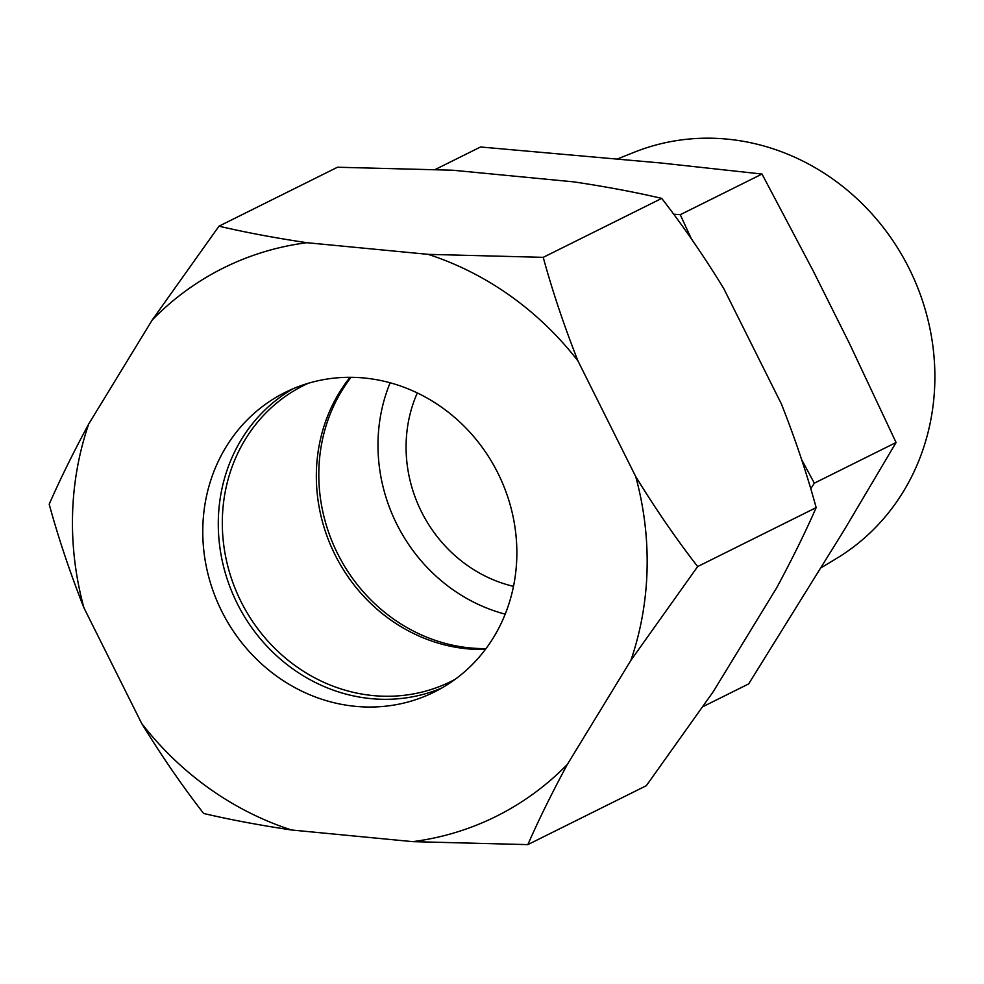 <?xml version="1.0" encoding="UTF-8"?>
<svg xmlns="http://www.w3.org/2000/svg" width="984" height="984" viewBox="0 0 984 984"><rect width="100%" height="100%" fill="white"/><g stroke="black" fill="none" stroke-linecap="round" stroke-linejoin="round"><path stroke-width="1.48" d="M293.158 388.705A167.354 154.39 -116.4 0 0 218.337 519.367A167.354 154.39 -116.4 0 0 441.976 687.914M202.827 527.08A167.354 154.39 -116.4 0 0 434.338 692.01A167.354 154.39 -116.4 0 0 516.797 557.264A167.354 154.39 -116.4 0 0 285.286 392.333A167.354 154.39 -116.4 0 0 202.827 527.08M72.558 514.558A306.233 282.506 -116.4 0 0 83.923 607.804L141.659 723.424C161.474 755.724 182.126 785.724 203.627 813.461C229.887 819.635 259.186 825.145 291.51 829.992L412.739 841.64A306.233 282.506 -116.4 0 0 567.399 764.347L630.879 660.387A306.233 282.506 -116.4 0 0 635.701 476.539L577.965 360.919A306.233 282.506 -116.4 0 0 428.114 254.352L306.885 242.704A306.233 282.506 -116.4 0 0 152.225 319.997L88.745 423.956A306.233 282.506 -116.4 0 0 72.558 514.558M88.745 423.956C73.148 452.849 59.975 479.602 49.2 504.238C58.388 537.916 69.962 572.442 83.923 607.804M306.885 242.704C274.241 237.796 244.942 232.285 219.002 226.172L337.512 167.231L452.628 170.22L573.856 181.868C606.501 186.775 635.799 192.286 661.74 198.399C683.154 226 703.806 256.012 723.695 288.423L781.431 404.043C795.343 439.27 806.917 473.796 816.166 507.621C805.453 532.135 792.268 558.887 776.622 587.891L713.129 691.863L646.353 785.675L527.854 844.616C538.568 820.102 551.753 793.35 567.399 764.347M412.739 841.64L527.854 844.616M630.879 660.387L697.656 566.563C676.242 538.961 655.59 508.949 635.701 476.539M577.965 360.919C564.053 325.692 552.479 291.166 543.229 257.341L428.114 254.352M219.002 226.172L152.225 319.997M141.659 723.424A306.233 282.506 -116.4 0 0 291.51 829.992M697.656 566.563L816.166 507.621M543.229 257.341L661.74 198.399M821.185 567.719L836.523 558.469A227.538 209.912 -116.4 0 0 934.8 382.862A227.538 209.912 -116.4 0 0 634.434 152.176L617.755 158.83M703.179 706.537L748.664 683.905L844.432 529.663L896.08 442.505L814.334 483.169L810.742 488.814M351.067 377.315A165.988 153.135 -116.4 0 0 318.853 470.131A165.988 153.135 -116.4 0 0 486.01 648.616M390.131 382.788A165.988 153.135 -116.4 0 0 378.041 440.684A165.988 153.135 -116.4 0 0 505.21 614.151M417.302 392.948A136.063 125.521 -116.4 0 0 406.121 443.39A136.063 125.521 -116.4 0 0 513.5 586.353M896.08 442.505L849.315 343.207L813.301 271.092L762.01 174.045L661.334 163.024L480.524 146.985L435.481 169.383M762.01 174.045L680.264 214.709L691.408 238.903M673.634 214.192L680.264 214.709M801.628 459.614L814.334 483.169M308.177 383.317A165.312 152.508 -116.4 0 0 303.822 385.384A165.312 152.508 -116.4 0 0 222.372 518.494A165.312 152.508 -116.4 0 0 451.066 681.42A165.312 152.508 -116.4 0 0 455.346 679.194M350.033 377.303A165.312 152.508 -116.4 0 0 316.393 471.73A165.312 152.508 -116.4 0 0 485.395 649.44"/></g></svg>

